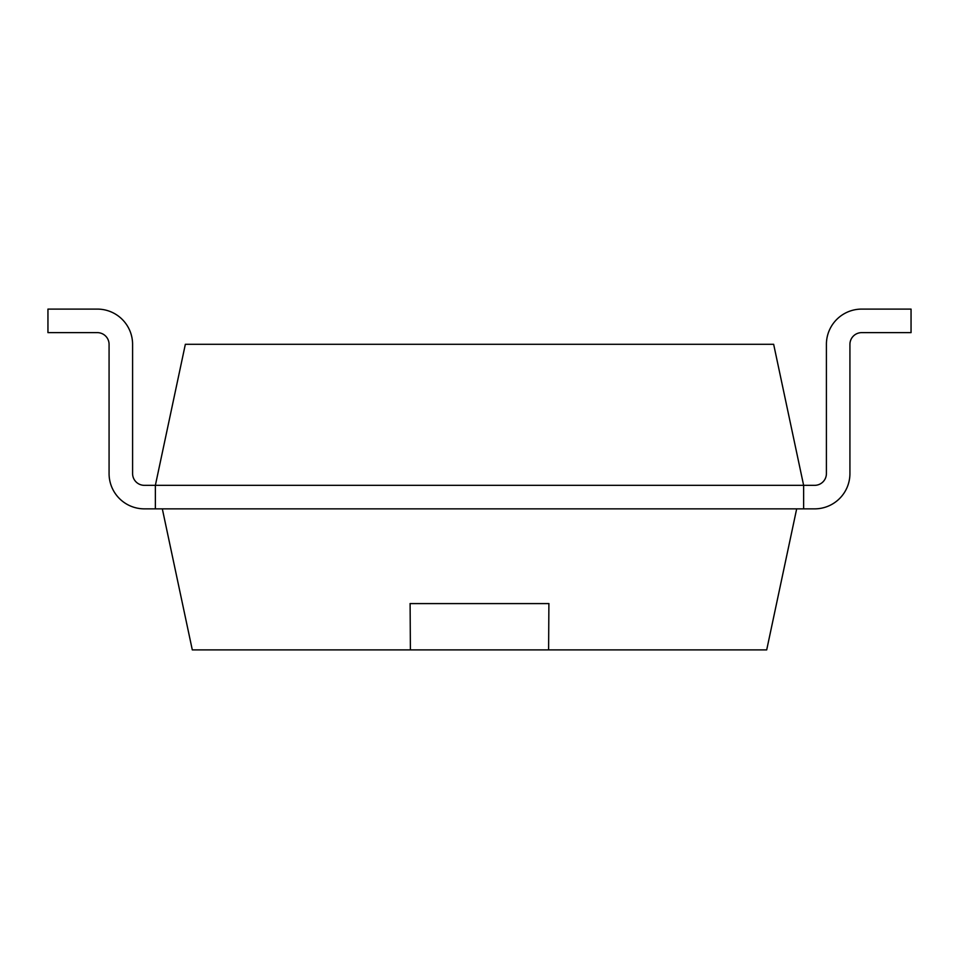 <?xml version="1.0" encoding="UTF-8"?>
<svg xmlns="http://www.w3.org/2000/svg" width="959" height="959" viewBox="0 0 959 959"><rect width="100%" height="100%" fill="white"/><g stroke="black" fill="none" stroke-linecap="round" stroke-linejoin="round"><path stroke-width="0.72" stroke-dasharray="4.79 3.6" d="M144.353 485.338A11.76 11.76 0 0 1 132.594 473.578L132.594 344.389A35.279 35.279 0 0 0 97.315 309.098A35.279 35.279 0 0 1 132.594 344.389A35.279 35.279 0 0 0 97.315 309.098A35.279 35.279 0 0 1 132.594 344.389L132.594 473.578A11.76 11.76 0 0 0 144.353 485.338A11.76 11.76 0 0 1 132.594 473.578L132.594 344.389A35.279 35.279 0 0 0 97.315 309.098A35.279 35.279 0 0 1 132.594 344.389L132.594 473.578A11.76 11.76 0 0 0 144.353 485.338L155.37 485.338L144.353 485.338L155.37 485.338L155.37 508.857L155.37 485.338L155.37 508.857L155.37 485.338L144.353 485.338L155.37 485.338L144.353 485.338L155.37 485.338L155.37 508.857L155.37 485.338L185.351 344.293L773.649 344.293L803.63 485.338L803.63 508.857L803.63 485.338L803.63 508.857L803.63 485.338L814.647 485.338L803.63 485.338L814.647 485.338L803.63 485.338L803.63 508.857L803.63 485.338L803.63 508.857L803.63 485.338L814.647 485.338A11.76 11.76 0 0 0 826.406 473.578L826.406 344.389A35.279 35.279 0 0 1 861.685 309.098L911.05 309.098L861.685 309.098L911.05 309.098L911.05 332.629L861.685 332.629A11.76 11.76 0 0 0 849.926 344.389A11.76 11.76 0 0 1 861.685 332.629A11.76 11.76 0 0 0 849.926 344.389A11.76 11.76 0 0 1 861.685 332.629M162.323 508.857L144.353 508.857A35.279 35.279 0 0 1 109.074 473.578A35.279 35.279 0 0 0 144.353 508.857A35.279 35.279 0 0 1 109.074 473.578A35.279 35.279 0 0 0 144.353 508.857L155.37 508.857L144.353 508.857A35.279 35.279 0 0 1 109.074 473.578L109.074 344.389L109.074 473.578A35.279 35.279 0 0 0 144.353 508.857L155.37 508.857L155.37 485.338L803.63 485.338L803.63 508.857L796.677 508.857L814.647 508.857A35.279 35.279 0 0 0 849.926 473.578L849.926 344.389L849.926 473.578A35.279 35.279 0 0 1 814.647 508.857A35.279 35.279 0 0 0 849.926 473.578A35.279 35.279 0 0 1 814.647 508.857L155.37 508.857L155.37 485.338L155.37 508.857L803.63 508.857L796.677 508.857L766.697 649.902L192.303 649.902L162.323 508.857L796.677 508.857M911.05 309.098L911.05 332.629L911.05 309.098L861.685 309.098A35.279 35.279 0 0 0 826.406 344.389L826.406 473.578L826.406 344.389A35.279 35.279 0 0 1 861.685 309.098A35.279 35.279 0 0 0 826.406 344.389A35.279 35.279 0 0 1 861.685 309.098A35.279 35.279 0 0 0 826.406 344.389L826.406 473.578L826.406 344.389A35.279 35.279 0 0 1 861.685 309.098L911.05 309.098L911.05 332.629L911.05 309.098M814.647 485.338A11.76 11.76 0 0 0 826.406 473.578A11.76 11.76 0 0 1 814.647 485.338A11.76 11.76 0 0 0 826.406 473.578M814.647 508.857L803.63 508.857L814.647 508.857A35.279 35.279 0 0 0 849.926 473.578A35.279 35.279 0 0 1 814.647 508.857A35.279 35.279 0 0 0 849.926 473.578M144.353 508.857A35.279 35.279 0 0 1 109.074 473.578L109.074 344.389A11.76 11.76 0 0 0 97.315 332.629L47.95 332.629L97.315 332.629L47.95 332.629L97.315 332.629L47.95 332.629L97.315 332.629L47.95 332.629L47.95 309.098L47.95 332.629L47.95 309.098L47.95 332.629L47.95 309.098L47.95 332.629L47.95 309.098L97.315 309.098L47.95 309.098M109.074 344.389L109.074 473.578L109.074 344.389A11.76 11.76 0 0 0 97.315 332.629A11.76 11.76 0 0 1 109.074 344.389A11.76 11.76 0 0 0 97.315 332.629M132.594 344.389A35.279 35.279 0 0 0 97.315 309.098M548.956 617.224L548.956 603.595M410.044 617.224L410.044 603.595"/><path stroke-width="1.44" d="M144.353 485.338A11.76 11.76 0 0 1 132.594 473.578A11.76 11.76 0 0 0 144.353 485.338A11.76 11.76 0 0 1 132.594 473.578A11.76 11.76 0 0 0 144.353 485.338L803.63 485.338L803.63 508.857L814.647 508.857A35.279 35.279 0 0 0 849.926 473.578L849.926 344.389A11.76 11.76 0 0 1 861.685 332.629L911.05 332.629L911.05 309.098L861.685 309.098A35.279 35.279 0 0 0 826.406 344.389L826.406 473.578A11.76 11.76 0 0 1 814.647 485.338L803.63 485.338L773.649 344.293L185.351 344.293L155.37 485.338L155.37 508.857L144.353 508.857A35.279 35.279 0 0 1 109.074 473.578L109.074 344.389A11.76 11.76 0 0 0 97.315 332.629L47.95 332.629L47.95 309.098L97.315 309.098A35.279 35.279 0 0 1 132.594 344.389L132.594 473.578L132.594 344.389M814.647 508.857L144.353 508.857M861.685 332.629A11.76 11.76 0 0 0 849.926 344.389A11.76 11.76 0 0 1 861.685 332.629A11.76 11.76 0 0 0 849.926 344.389L849.926 473.578M814.647 485.338A11.76 11.76 0 0 0 826.406 473.578A11.76 11.76 0 0 1 814.647 485.338A11.76 11.76 0 0 0 826.406 473.578M109.074 344.389A11.76 11.76 0 0 0 97.315 332.629A11.76 11.76 0 0 1 109.074 344.389A11.76 11.76 0 0 0 97.315 332.629M47.95 309.098L97.315 309.098M796.677 508.857L766.697 649.902L192.303 649.902L162.323 508.857M548.608 649.902L548.896 603.595L410.104 603.595L410.392 649.902M410.044 603.595L548.956 603.595"/></g></svg>
